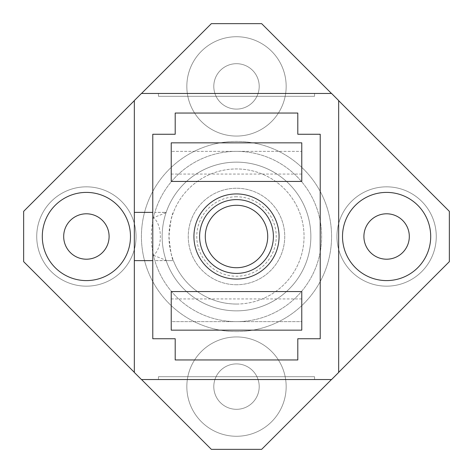 <?xml version="1.0" encoding="UTF-8"?>
<svg xmlns="http://www.w3.org/2000/svg" width="473" height="473" viewBox="0 0 473 473"><rect width="100%" height="100%" fill="white"/><g stroke="black" fill="none" stroke-linecap="round" stroke-linejoin="round"><path stroke-width="0.35" stroke-dasharray="2.37 1.77" d="M314.545 93.465L158.455 93.465L314.545 93.465L314.545 96.303L158.455 96.303L158.455 93.465L158.455 96.303L314.545 96.303L314.545 93.465M331.573 93.465L141.427 93.465L134.332 100.56L134.332 372.44L141.427 379.535L331.573 379.535L338.668 372.44L338.668 100.56L331.573 93.465M338.668 100.666L331.467 93.465M141.533 93.465L134.332 100.666M449.35 211.348L261.652 23.65L211.348 23.65L23.65 211.348L23.65 261.652L211.348 449.35L261.652 449.35L449.35 261.652L449.35 211.348M386.607 186.835A49.665 49.665 0 0 1 436.272 236.5A49.665 49.665 0 0 1 386.607 286.165A49.665 49.665 0 0 1 336.942 236.5A49.665 49.665 0 0 1 386.607 186.835A49.665 49.665 0 0 1 436.272 236.5A49.665 49.665 0 0 1 386.607 286.165A49.665 49.665 0 0 1 336.942 236.5A49.665 49.665 0 0 1 386.607 186.835M236.5 36.728A49.665 49.665 0 0 1 286.165 86.393A49.665 49.665 0 0 1 236.5 136.058A49.665 49.665 0 0 1 186.835 86.393A49.665 49.665 0 0 1 236.5 36.728A49.665 49.665 0 0 1 286.165 86.393A49.665 49.665 0 0 1 236.5 136.058A49.665 49.665 0 0 1 186.835 86.393A49.665 49.665 0 0 1 236.5 36.728M86.393 186.835A49.665 49.665 0 0 1 136.058 236.5A49.665 49.665 0 0 1 86.393 286.165A49.665 49.665 0 0 1 36.728 236.5A49.665 49.665 0 0 1 86.393 186.835A49.665 49.665 0 0 1 136.058 236.5A49.665 49.665 0 0 1 86.393 286.165A49.665 49.665 0 0 1 36.728 236.5A49.665 49.665 0 0 1 86.393 186.835M236.5 336.942A49.665 49.665 0 0 1 286.165 386.607A49.665 49.665 0 0 1 236.5 436.272A49.665 49.665 0 0 1 186.835 386.607A49.665 49.665 0 0 1 236.5 336.942A49.665 49.665 0 0 1 286.165 386.607A49.665 49.665 0 0 1 236.5 436.272A49.665 49.665 0 0 1 186.835 386.607A49.665 49.665 0 0 1 236.5 336.942M236.5 331.573A95.073 95.073 0 0 1 141.427 236.5A95.073 95.073 0 0 1 236.5 141.427A95.073 95.073 0 0 1 331.573 236.5A95.073 95.073 0 0 1 236.5 331.573A95.073 95.073 0 0 1 141.427 236.5A95.073 95.073 0 0 1 236.5 141.427A95.073 95.073 0 0 1 331.573 236.5A95.073 95.073 0 0 1 236.5 331.573M297.801 113.047L175.199 113.047L175.199 134.261L152.779 134.261L152.779 338.739L175.199 338.739L175.199 359.953L297.801 359.953L297.801 338.739L320.221 338.739L320.221 134.261L297.801 134.261L297.801 113.047M158.455 379.535L314.545 379.535L158.455 379.535L158.455 376.697L158.455 379.535M152.779 260.623L134.332 260.623M152.779 212.377L134.332 212.377M331.467 379.535L338.668 372.334M134.332 372.334L141.533 379.535M386.607 280.595A44.095 44.095 0 0 0 430.702 236.5A44.095 44.095 0 0 0 386.607 192.405A44.095 44.095 0 0 0 342.511 236.5A44.095 44.095 0 0 0 386.607 280.595M86.393 192.405A44.095 44.095 0 0 0 42.298 236.5A44.095 44.095 0 0 0 86.393 280.595A44.095 44.095 0 0 0 130.489 236.5A44.095 44.095 0 0 0 86.393 192.405M301.774 181.437L301.774 151.36L171.226 151.36L301.774 151.36L301.774 142.846L171.226 142.846L171.226 181.437M301.774 291.563L301.774 321.64L171.226 321.64L171.226 330.154L301.774 330.154L301.774 321.64L171.226 321.64L171.226 291.563M236.5 193.93A42.57 42.57 0 0 0 193.93 236.5A42.57 42.57 0 0 0 236.5 279.07A42.57 42.57 0 0 0 279.07 236.5A42.57 42.57 0 0 0 236.5 193.93M314.545 376.697L314.545 379.535L314.545 376.697L158.455 376.697L314.545 376.697M236.5 63.689A22.704 22.704 0 0 1 259.204 86.393A22.704 22.704 0 0 1 236.5 109.097A22.704 22.704 0 0 1 213.796 86.393A22.704 22.704 0 0 1 236.5 63.689A22.704 22.704 0 0 1 259.204 86.393A22.704 22.704 0 0 1 236.5 109.097A22.704 22.704 0 0 1 213.796 86.393A22.704 22.704 0 0 1 236.5 63.689M386.607 213.796A22.704 22.704 0 0 1 409.311 236.5A22.704 22.704 0 0 1 386.607 259.204A22.704 22.704 0 0 1 363.903 236.5A22.704 22.704 0 0 1 386.607 213.796M236.5 363.903A22.704 22.704 0 0 1 259.204 386.607A22.704 22.704 0 0 1 236.5 409.311A22.704 22.704 0 0 1 213.796 386.607A22.704 22.704 0 0 1 236.5 363.903A22.704 22.704 0 0 1 259.204 386.607A22.704 22.704 0 0 1 236.5 409.311A22.704 22.704 0 0 1 213.796 386.607A22.704 22.704 0 0 1 236.5 363.903M153.477 255.361L166.035 260.245A74.356 74.356 0 0 0 236.5 310.856A74.356 74.356 0 0 1 162.144 236.5A74.356 74.356 0 0 1 236.5 162.144A74.356 74.356 0 0 1 310.856 236.5A74.356 74.356 0 0 1 236.5 310.856A74.356 74.356 0 0 1 162.144 236.5A74.356 74.356 0 0 1 236.5 162.144A74.356 74.356 0 0 1 310.856 236.5A74.356 74.356 0 0 1 236.5 310.856A74.356 74.356 0 0 0 310.856 236.5A74.356 74.356 0 0 0 236.5 162.144A74.356 74.356 0 0 0 162.144 236.5A74.356 74.356 0 0 0 236.5 310.856A74.356 74.356 0 0 1 162.144 236.5A74.356 74.356 0 0 1 236.5 162.144A74.356 74.356 0 0 1 310.856 236.5A74.356 74.356 0 0 1 236.5 310.856A74.356 74.356 0 0 0 310.856 236.5A74.356 74.356 0 0 0 166.035 212.755L153.477 217.639C162.617 224.947 162.677 247.953 153.477 255.361A85.14 85.14 0 0 0 321.64 236.5A85.14 85.14 0 0 0 236.5 151.36A85.14 85.14 0 0 0 151.36 236.5A85.14 85.14 0 0 0 236.5 321.64A85.14 85.14 0 0 0 321.64 236.5A85.14 85.14 0 0 0 153.477 217.639M86.393 213.796A22.704 22.704 0 0 1 109.097 236.5A22.704 22.704 0 0 1 86.393 259.204A22.704 22.704 0 0 1 63.689 236.5A22.704 22.704 0 0 1 86.393 213.796M301.774 298.936L171.226 298.936M301.774 174.064L171.226 174.064M236.5 267.718A31.218 31.218 0 0 1 205.282 236.5A31.218 31.218 0 0 1 236.5 205.282A31.218 31.218 0 0 1 267.718 236.5A31.218 31.218 0 0 1 236.5 267.718M236.5 196.768A39.732 39.732 0 0 0 196.768 236.5A39.732 39.732 0 0 0 236.5 276.232A39.732 39.732 0 0 0 276.232 236.5A39.732 39.732 0 0 0 236.5 196.768M236.5 284.746A48.246 48.246 0 0 1 188.254 236.5A48.246 48.246 0 0 1 236.5 188.254A48.246 48.246 0 0 1 284.746 236.5A48.246 48.246 0 0 1 236.5 284.746A48.246 48.246 0 0 1 188.254 236.5A48.246 48.246 0 0 1 236.5 188.254A48.246 48.246 0 0 1 284.746 236.5A48.246 48.246 0 0 1 236.5 284.746M166.135 260.54L154.848 260.623L166.165 260.623A74.356 74.356 0 0 0 236.5 310.856A74.356 74.356 0 0 1 166.135 260.54L166.035 260.245M164.072 212.377L166.165 212.377A74.356 74.356 0 0 1 236.5 162.144A74.356 74.356 0 0 0 166.165 212.377A74.356 74.356 0 0 1 236.5 162.144A74.356 74.356 0 0 0 166.165 212.377L154.848 212.377A85.14 85.14 0 0 1 321.64 236.5A85.14 85.14 0 0 1 154.848 260.623A85.14 85.14 0 0 0 321.64 236.5A85.14 85.14 0 0 0 154.848 212.377L166.135 212.46A74.356 74.356 0 0 1 310.856 236.5A74.356 74.356 0 0 1 166.165 260.623L173.408 260.623C171.882 259.198 170.398 251.169 168.956 236.53C170.398 221.843 171.882 213.796 173.408 212.377A67.544 67.544 0 0 1 304.044 236.5A67.544 67.544 0 0 1 173.408 260.623L164.072 260.623M166.135 212.46L166.035 212.755M236.5 304.044A67.544 67.544 0 0 1 168.956 236.5A67.544 67.544 0 0 1 236.5 168.956A67.544 67.544 0 0 1 304.044 236.5A67.544 67.544 0 0 1 236.5 304.044M236.5 162.144A74.356 74.356 0 0 1 310.856 236.5A74.356 74.356 0 0 1 166.165 260.623A74.356 74.356 0 0 0 310.856 236.5A74.356 74.356 0 0 0 236.5 162.144A74.356 74.356 0 0 1 310.856 236.5A74.356 74.356 0 0 1 236.5 310.856A74.356 74.356 0 0 0 310.856 236.5A74.356 74.356 0 0 0 236.5 162.144"/><path stroke-width="0.71" d="M331.573 93.465L141.427 93.465L134.332 100.56L134.332 372.44L141.427 379.535L331.573 379.535L338.668 372.44L338.668 100.56L331.573 93.465M331.467 93.465L261.652 23.65L211.348 23.65L141.533 93.465M338.668 372.334L449.35 261.652L449.35 211.348L338.668 100.666M134.332 100.666L23.65 211.348L23.65 261.652L134.332 372.334M152.779 212.377L152.779 338.739L175.199 338.739L175.199 359.953L297.801 359.953L297.801 338.739L320.221 338.739L320.221 134.261L297.801 134.261L297.801 113.047L175.199 113.047L175.199 134.261L152.779 134.261L152.779 212.377L134.332 212.377M152.779 260.623L134.332 260.623M386.607 280.595A44.095 44.095 0 0 0 430.702 236.5A44.095 44.095 0 0 0 386.607 192.405A44.095 44.095 0 0 0 342.511 236.5A44.095 44.095 0 0 0 386.607 280.595M86.393 280.595A44.095 44.095 0 0 0 130.489 236.5A44.095 44.095 0 0 0 86.393 192.405A44.095 44.095 0 0 0 42.298 236.5A44.095 44.095 0 0 0 86.393 280.595M141.533 379.535L211.348 449.35L261.652 449.35L331.467 379.535M386.607 213.796A22.704 22.704 0 0 1 409.311 236.5A22.704 22.704 0 0 1 386.607 259.204A22.704 22.704 0 0 1 363.903 236.5A22.704 22.704 0 0 1 386.607 213.796M86.393 213.796A22.704 22.704 0 0 0 63.689 236.5A22.704 22.704 0 0 0 86.393 259.204A22.704 22.704 0 0 0 109.097 236.5A22.704 22.704 0 0 0 86.393 213.796M301.774 330.154L171.226 330.154L171.226 291.563L301.774 291.563L301.774 330.154M301.774 142.846L171.226 142.846L171.226 181.437L301.774 181.437L301.774 142.846M236.5 193.93A42.57 42.57 0 0 1 279.07 236.5A42.57 42.57 0 0 1 236.5 279.07A42.57 42.57 0 0 1 193.93 236.5A42.57 42.57 0 0 1 236.5 193.93M236.5 273.394A36.894 36.894 0 0 0 273.394 236.5A36.894 36.894 0 0 0 236.5 199.606A36.894 36.894 0 0 0 199.606 236.5A36.894 36.894 0 0 0 236.5 273.394M236.5 267.718A31.218 31.218 0 0 0 267.718 236.5A31.218 31.218 0 0 0 236.5 205.282A31.218 31.218 0 0 0 205.282 236.5A31.218 31.218 0 0 0 236.5 267.718"/></g></svg>
